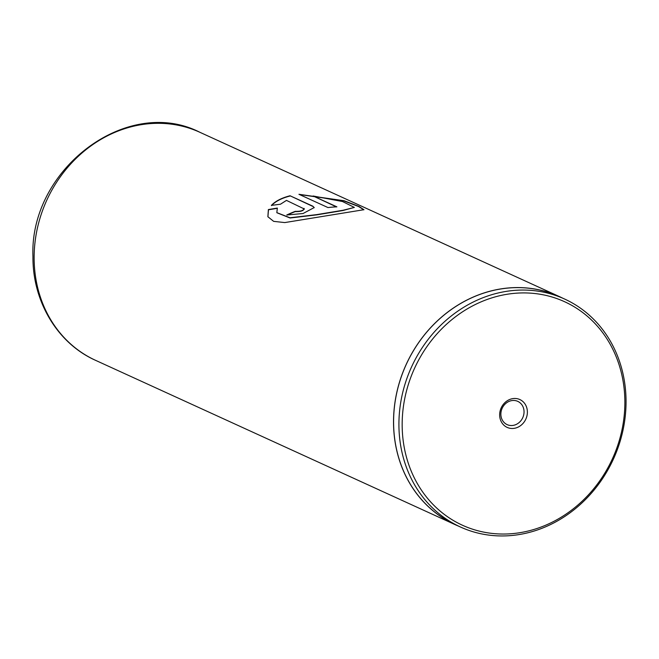 <?xml version="1.0" encoding="UTF-8"?>
<svg xmlns="http://www.w3.org/2000/svg" width="659" height="659" viewBox="0 0 659 659"><rect width="100%" height="100%" fill="white"/><g stroke="black" fill="none" stroke-linecap="round" stroke-linejoin="round"><path stroke-width="0.99" d="M624.872 402.402A122.871 108.793 114.6 0 0 513.518 293.428A122.871 108.793 114.6 0 0 402.163 424.553A122.871 108.793 114.6 0 0 513.518 533.526A122.871 108.793 114.6 0 0 624.872 402.402M398.917 424.305A125.317 110.959 -65.4 0 1 564.574 299.021A125.317 110.959 -65.4 0 1 626.05 401.71A125.317 110.959 -65.4 0 1 460.394 526.986A125.317 110.959 -65.4 0 1 398.917 424.305M527.381 412.097A15.297 13.542 -65.4 0 1 513.518 428.424A15.297 13.542 -65.4 0 1 499.654 414.857A15.297 13.542 -65.4 0 1 513.518 398.53A15.297 13.542 -65.4 0 1 527.381 412.097M500.865 414.149A12.793 11.327 114.6 0 0 507.142 424.627A12.793 11.327 114.6 0 0 524.045 411.842A12.793 11.327 114.6 0 0 517.768 401.364A12.793 11.327 114.6 0 0 500.865 414.149M460.394 526.986L455.064 524.556A125.317 110.959 -65.4 0 1 393.588 421.867A125.317 110.959 -65.4 0 1 559.244 296.591L564.574 299.021M298.939 194.298L327.984 207.569A125.383 111.009 -65.4 0 1 336.906 206.86L313.14 195.995L342.548 201.539L354.369 207.42L343.034 210.262L316.567 214.645L289.985 217.775L276.838 212.635L277.332 208.063L268.378 209.562L267.875 216.729L273.65 221.358L284.779 222.577L363.949 209.702L358.908 206.407L344.047 200.715L298.939 194.298M303.997 208.401C303.75 210.509 300.85 211.498 295.281 211.341A125.383 111.009 -65.4 0 0 286.747 215.007L303.058 213.516L314.219 207.569L312.836 206.185L290.034 195.764C281.615 197.931 275.404 201.127 271.384 205.377L280.454 204.224L286.476 200.394L304.45 209.06M458.26 526.014A125.383 111.009 -65.4 0 1 455.039 524.605A125.383 111.009 -65.4 0 1 393.53 421.875A125.383 111.009 -65.4 0 1 559.269 296.534A125.383 111.009 -65.4 0 1 562.432 298.049M304.038 208.639C303.799 210.748 300.899 211.728 295.339 211.58L295.281 211.341M287.052 215.114A125.128 110.786 -65.4 0 1 295.339 211.58M314.228 207.692L312.836 206.185M312.852 206.432L290.034 195.764M290.059 196.011C281.657 198.161 275.454 201.366 271.459 205.608M277.398 208.285L268.46 209.784L267.916 216.827M363.892 209.826L358.422 206.456L343.611 200.83L299.384 194.504M336.403 206.877L313.14 195.995M354.369 207.42L343.001 210.509L316.584 214.883L290.042 217.997L276.879 212.742M95.637 360.366C57.506 343.454 32.48 301.443 32.95 256.499C29.334 169.264 127.113 95.094 199.866 132.286A125.383 111.009 114.6 0 0 34.128 257.628A125.383 111.009 114.6 0 0 95.637 360.366L455.039 524.605M559.269 296.534L199.866 132.286"/></g></svg>
